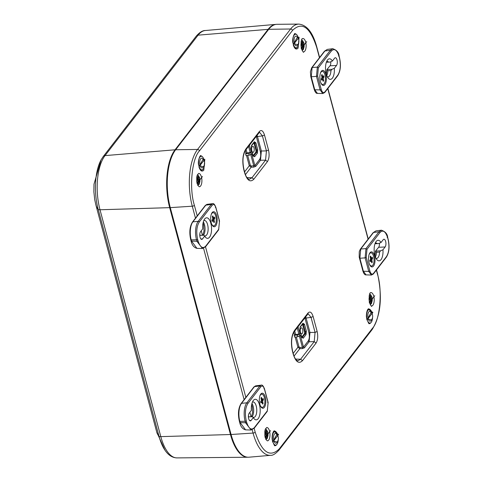 <?xml version="1.0" encoding="UTF-8"?>
<svg xmlns="http://www.w3.org/2000/svg" width="482" height="482" viewBox="0 0 482 482"><rect width="100%" height="100%" fill="white"/><g stroke="black" fill="none" stroke-linecap="round" stroke-linejoin="round"><path stroke-width="0.72" d="M366.983 320.06C366.013 315.499 366.35 311.842 368.001 309.101L372.857 312.457L366.983 320.06M293.231 44.796L299.099 37.198L298.081 48.152C296.189 50.001 294.568 48.881 293.231 44.796M272.692 442.115C271.715 437.554 272.059 433.896 273.71 431.155L278.566 434.511L272.692 442.115M198.933 166.85L204.808 159.247L203.79 170.206C201.898 172.056 200.277 170.935 198.933 166.85M268.522 150.023C269.546 154.836 269.191 158.692 267.444 161.584L265.576 160.145L266.438 150.89L268.522 150.023L264.504 135.032L262.419 135.9L259.545 132.273L259.189 132.616L259.382 131.49C261.383 129.544 263.088 130.724 264.504 135.032M267.444 161.584L253.851 179.184C250.254 182.678 247.182 180.551 244.633 172.803L243.85 169.899C242.006 161.235 242.651 154.3 245.784 149.089L259.382 131.49M197.011 183.594L202.476 176.526L197.011 183.594M270.559 430.613L265.094 437.686L270.559 430.613M374.779 295.713L369.314 302.78L374.779 295.713M301.232 48.694L306.697 41.627L301.232 48.694M316.078 343.076L314.21 341.636L315.065 332.381L317.15 331.514C318.174 336.328 317.819 340.184 316.078 343.076L302.479 360.675C298.888 364.169 295.815 362.042 293.261 354.294L292.484 351.39C290.634 342.726 291.279 335.791 294.418 330.58L308.01 312.981C310.01 311.035 311.721 312.216 313.131 316.523L311.047 317.391L308.173 313.764M319.446 57.701L316.614 47.122C309.938 26.865 301.901 21.304 292.502 30.438L199.446 150.89C191.788 158.735 189.028 188.468 194.391 205.326L197.228 215.906M254.141 428.317L255.177 432.185C261.853 452.447 269.89 458.002 279.289 448.869L372.345 328.423C380.003 320.572 382.762 290.839 377.4 273.981L376.364 270.119M244.633 172.803L244.742 172.435C245.73 176.328 247.23 178.629 249.23 179.34L251.978 177.744L253.851 179.184M297.858 360.831L300.611 359.235L302.479 360.675M308.173 313.782L307.817 314.107L308.01 312.981M369.333 323.53A7.242 3.115 87.2 0 0 370.272 323.018M369.622 309.498A7.242 3.115 87.2 0 0 368.64 309.076M295.574 48.266A7.242 3.115 87.2 0 0 296.514 47.754M295.864 34.234A7.242 3.115 87.2 0 0 294.882 33.812M275.041 445.585A7.242 3.115 87.2 0 0 275.975 445.073M275.33 431.547A7.242 3.115 87.2 0 0 274.342 431.131M201.283 170.321A7.242 3.115 87.2 0 0 202.223 169.809M201.572 156.288A7.242 3.115 87.2 0 0 200.59 155.867M246.959 177.587L251.978 177.744L265.576 160.145L260.491 160.259L261.352 151.011L266.438 150.89L262.419 135.9L257.472 136.526L257.075 135.352M295.593 359.078L300.611 359.235L314.21 341.636L309.125 341.75L304.437 347.817L302.335 348.613L299.81 348.673L299.912 347.516L303.503 347.1L308.191 341.033L309.125 341.75L309.98 332.502L315.065 332.381L311.047 317.391L306.1 318.018L305.709 316.843M316.614 47.122A1.711 0.699 -15 0 0 316.722 46.748C312.842 32.499 306.871 24.95 298.822 24.1L277.096 24.305A42.85 18.43 87.2 0 0 268.715 29.3L175.659 149.751A42.85 18.43 87.2 0 0 170.285 207.634L231.071 434.499A42.85 18.43 87.2 0 0 248.941 457.201L270.589 455.321C272.758 455.586 275.596 453.809 279.102 449.989L372.152 329.543C380.816 315.373 382.6 296.731 377.508 273.613L376.52 269.914M256.261 136.406L256.43 136.96L257.472 136.526L261.352 151.011L260.31 151.444C261.027 154.734 260.78 157.433 259.557 159.542L260.491 160.259L255.803 166.326L254.87 165.609L259.557 159.542M245.44 174.611L251.176 167.182L251.285 166.025L250.333 165.326L249.29 165.76L251.176 167.182L253.701 167.121L255.803 166.326M250.809 154.764L253.809 165.971L253.701 167.121M251.285 166.025L254.87 165.609L251.718 153.836L249.224 155.27L246.067 155.584L245.573 153.752L248.79 153.656L251.309 152.324L246.995 152.86L245.573 153.752M299.436 336.255L302.437 347.462L302.335 348.613M293.219 353.348L297.924 347.251L299.81 348.673L294.068 356.102M304.895 317.897L305.058 318.451L306.1 318.018L309.98 332.502L308.938 332.935C309.643 336.358 309.396 339.051 308.191 341.033M294.207 335.243L294.695 337.075L297.858 336.761L297.424 335.147L299.943 333.815L294.574 334.767L294.207 335.243L297.424 335.147M306.353 331.116L306.022 334.635L303.232 338.243L301.678 337.171L299.852 330.363L300.178 326.85L302.973 323.235L304.528 324.314L306.353 331.116A0.856 0.349 165 0 1 305.293 331.556A1.747 0.753 -92.8 0 1 305.076 333.912L302.286 337.527A0.856 0.693 37.7 0 1 303.232 338.243M304.437 347.817L303.503 347.1L300.346 335.327L297.858 336.761M253.146 155.656L255.641 152.433A1.711 0.735 87.2 0 0 255.852 150.119L254.032 143.311A1.711 0.735 87.2 0 0 253.845 142.823M306.022 334.635A0.856 0.693 -142.3 0 0 305.076 333.912L304.269 333.924L301.78 337.147M304.269 333.924A1.711 0.735 87.2 0 0 304.485 331.61L305.293 331.556L303.473 324.748L302.66 324.802L304.485 331.61M302.66 324.802A1.711 0.735 87.2 0 0 302.473 324.314M253.634 151.969A3 1.289 87.2 0 0 254.147 148.558A3 1.289 87.2 0 0 252.773 146.329A3 1.289 87.2 0 0 251.634 149.384A3 1.289 87.2 0 0 253.056 152.318A3 1.289 87.2 0 0 253.634 151.969M302.262 333.46A3 1.289 -92.8 0 1 301.69 333.809A3 1.289 -92.8 0 1 300.268 330.875A3 1.289 -92.8 0 1 301.401 327.82A3 1.289 -92.8 0 1 302.774 330.049A3 1.289 -92.8 0 1 302.262 333.46M248.019 457.231A42.826 18.418 -92.8 0 1 247.712 457.237A42.826 18.418 -92.8 0 1 230.462 434.517L169.676 207.652A42.826 18.418 -92.8 0 1 175.05 149.8L105.034 155.608A3.428 2.765 -142.3 0 0 103.238 156.53L101.1 159.837L93.984 184.196L93.876 191.848L94.743 199.813L95.942 205.242A55.364 22.521 165 0 0 98.177 209.296A38.849 16.707 -92.8 0 1 101.1 159.837M164.934 450.14L156.734 432.107A55.364 22.521 -15 0 0 158.97 436.156A38.849 16.707 87.2 0 0 164.934 450.14C168.26 455.141 172.261 457.731 176.942 457.9A40.09 17.244 -92.8 0 1 160.795 436.632L100.003 209.766A40.09 17.244 -92.8 0 1 105.034 155.608L198.09 35.162L268.1 29.354L175.05 149.8M268.1 29.354A42.826 18.418 -92.8 0 1 275.867 24.383A42.826 18.418 -92.8 0 1 276.174 24.365M174.99 150.667A42.163 18.135 87.2 0 0 169.911 207.344L230.703 434.21A42.163 18.135 87.2 0 0 239.361 452.182M197.06 182.063L197.843 182.178L197.295 182.708A3.723 1.603 -92.8 0 1 196.813 180.901L197.62 179.503L196.789 176.804M197.126 175.472L198.698 178.111L199.403 177.545A3.723 1.603 -92.8 0 1 199.699 178.382A3.723 1.603 -92.8 0 1 199.891 179.352L199.403 180.738L199.355 184.022L198.801 184.72M197.018 181.931L198.325 182.13L198.662 182.738L198.825 183.738L197.975 185.654M198.325 182.13L197.843 182.178M199.59 179.919L198.072 179.768L198.445 179.286L199.891 179.352A3.693 1.591 -92.8 0 1 199.566 182.78M198.445 179.286A3.47 1.494 87.2 0 0 198.216 178.286M197.5 178.436L199.096 178.069M197.921 182.069L198.072 179.768M197.801 180.72L199.403 180.738M199.415 181.756L197.873 181.901M197.487 178.4L198.698 178.111M197.222 177.683L198.277 177.503M301.274 47.164L302.063 47.272L301.515 47.808A3.723 1.603 -92.8 0 1 301.033 46.001L301.84 44.603L301.009 41.898M301.34 40.566L302.919 43.205L303.624 42.645A3.723 1.603 -92.8 0 1 303.919 43.482A3.723 1.603 -92.8 0 1 304.106 44.452L303.618 45.832L303.576 49.122L303.021 49.821M301.238 47.031L302.545 47.23L302.877 47.839L303.039 48.839L302.196 50.755M302.545 47.23L302.063 47.272M303.805 45.019L302.292 44.868L302.666 44.386L304.106 44.452A3.693 1.591 -92.8 0 1 303.781 47.881M302.666 44.386A3.47 1.494 87.2 0 0 302.431 43.386M301.72 43.537L303.311 43.169M302.136 47.17L302.292 44.868M302.021 45.814L303.618 45.832M303.636 46.856L302.094 47.001M301.708 43.501L302.919 43.205M301.443 42.778L302.497 42.603M369.357 301.25L370.146 301.364L369.598 301.895A3.723 1.603 -92.8 0 1 369.116 300.087L369.923 298.689L369.092 295.99M369.423 294.659L371.001 297.298L371.706 296.731A3.723 1.603 -92.8 0 1 372.002 297.569A3.723 1.603 -92.8 0 1 372.188 298.539L371.7 299.925L371.658 303.208L371.104 303.907M369.32 301.117L370.628 301.316L370.959 301.925L371.122 302.925L370.278 304.841M370.628 301.316L370.146 301.364M371.893 299.105L370.375 298.954L370.748 298.472L372.188 298.539M370.748 298.472A3.47 1.494 87.2 0 0 370.513 297.472M369.802 297.623L371.393 297.255M370.218 301.256L370.375 298.954M370.104 299.906L371.7 299.925M371.718 300.943L370.176 301.087M369.79 297.587L371.001 297.298M369.525 296.87L370.58 296.689M265.142 436.156L265.925 436.264L265.377 436.8A3.723 1.603 -92.8 0 1 264.895 434.987L265.703 433.589L264.877 430.89M265.208 429.558L266.781 432.197L267.486 431.631A3.723 1.603 -92.8 0 1 267.781 432.468A3.723 1.603 -92.8 0 1 267.974 433.445L267.486 434.824L267.438 438.114L266.883 438.813M265.1 436.017L266.407 436.216L266.745 436.831L266.908 437.831L266.058 439.747M266.407 436.216L265.925 436.264M267.673 434.005L266.154 433.854L266.528 433.372L267.974 433.445M266.528 433.372A3.47 1.494 87.2 0 0 266.299 432.372M265.582 432.523L267.179 432.155M266.004 436.156L266.154 433.854M265.883 434.806L267.486 434.824M267.498 435.842L265.956 435.993M265.57 432.487L266.781 432.197M265.305 431.77L266.359 431.589M215.725 225.889A7.543 3.241 -92.8 0 1 212.93 226.16A7.543 3.241 -92.8 0 1 210.706 219.394A7.543 3.241 -92.8 0 1 212.273 212.448A7.543 3.241 -92.8 0 1 216.707 215.84A7.543 3.241 -92.8 0 1 215.725 225.889M202.512 238.927A4.115 1.771 -92.8 0 1 201.735 239.403A4.115 1.771 -92.8 0 1 199.861 236.331A4.115 1.771 -92.8 0 1 200.566 231.667L202.735 228.854A10.285 4.422 -92.8 0 1 204.579 219.141A10.285 4.422 -92.8 0 1 211.538 227.859A10.285 4.422 -92.8 0 1 205.453 237.204A10.285 4.422 -92.8 0 1 204.681 236.114L202.512 238.927L200.916 239.006M199.235 222.033C196.632 226.371 196.096 232.137 197.632 239.337L198.03 240.825C200.15 247.278 202.711 249.049 205.712 246.139L218.714 229.305L219.467 221.214L215.834 207.67C214.845 204.645 213.653 203.82 212.249 205.187L199.235 222.033A0.856 0.693 -142.3 0 0 198.223 221.316A13.665 5.88 87.2 0 0 196.505 239.777A0.856 0.349 -15 0 0 197.632 239.337M199.771 235.427L203.766 235.234L204.681 236.114M203.97 235.439A7.712 3.32 87.2 0 0 205.175 235.885A7.712 3.32 87.2 0 0 208.116 228.022A7.712 3.32 87.2 0 0 204.434 220.479A7.712 3.32 87.2 0 0 203.759 220.678M212.249 205.187L211.237 204.47L212.46 203.681M202.47 248.531L196.903 241.265L198.03 240.825M206.965 204.368L205.784 205.157L192.884 221.853A13.351 5.742 87.2 0 0 191.209 239.891L196.505 239.777L196.903 241.265L191.535 241.096L196.933 248.363L202.301 248.531L205.615 246.7L218.617 229.866L219.521 221.033L215.888 207.483C214.713 204.368 213.562 203.103 212.423 203.681L206.965 204.368M321.343 71.258A7.543 3.241 -92.8 0 1 321.452 71.119A7.543 3.241 -92.8 0 1 326.368 77.759A7.543 3.241 -92.8 0 1 322.115 84.832A7.543 3.241 -92.8 0 1 319.891 78.217A7.543 3.241 -92.8 0 1 321.343 71.258M334.562 58.22A4.115 1.771 -92.8 0 1 335.333 57.744A4.115 1.771 -92.8 0 1 337.207 60.816A4.115 1.771 -92.8 0 1 336.508 65.48L334.333 68.293A10.285 4.422 -92.8 0 1 332.731 77.638A10.285 4.422 -92.8 0 1 328.278 78.211A10.285 4.422 -92.8 0 1 325.531 69.294A10.285 4.422 -92.8 0 1 327.411 60.148A10.285 4.422 -92.8 0 1 332.387 61.033L334.562 58.22M337.834 75.114C340.437 70.782 340.973 65.01 339.442 57.81L339.045 56.322C336.918 49.869 334.357 48.098 331.363 51.014L318.355 67.841L317.608 75.933L321.235 89.477C322.229 92.502 323.422 93.327 324.82 91.96L337.834 75.114A0.856 0.693 37.7 0 1 337.737 75.674C340.557 71.065 341.142 65.052 339.497 57.629A0.856 0.349 165 0 1 339.442 57.81M334.333 68.293L331.941 69.33L326.917 69.571L330.013 65.793A4.115 1.771 87.2 0 0 330.785 61.726M329.995 62.07L326.38 62.232L329.995 62.07L332.387 61.033M328.676 62.118A7.712 3.32 87.2 0 0 327.26 61.485A7.712 3.32 87.2 0 0 326.585 61.684M327.308 76.759A7.712 3.32 87.2 0 0 328.001 76.891A7.712 3.32 87.2 0 0 330.953 70.613L331.941 69.33M317.608 75.933L316.481 76.373L320.114 89.923L314.74 89.754L317.421 93.388L322.801 93.55L320.114 89.923L321.235 89.477M331.363 51.014L330.345 50.297L317.343 67.125L312.119 67.516L311.264 76.765L316.481 76.373L317.343 67.125L318.355 67.841M332.887 48.7L327.272 49.399L324.898 50.978L330.345 50.297L332.713 48.718M326.76 75.535A7.712 3.32 87.2 0 0 327.862 70.764L326.917 69.571M327.862 70.764L330.953 70.613M369.971 252.749A7.543 3.241 -92.8 0 1 370.086 252.61A7.543 3.241 -92.8 0 1 374.996 259.25A7.543 3.241 -92.8 0 1 370.742 266.323A7.543 3.241 -92.8 0 1 368.525 259.708A7.543 3.241 -92.8 0 1 369.971 252.749M383.19 239.711A4.115 1.771 -92.8 0 1 383.967 239.235A4.115 1.771 -92.8 0 1 385.835 242.307A4.115 1.771 -92.8 0 1 385.136 246.971L382.961 249.784A10.285 4.422 -92.8 0 1 381.364 259.129A10.285 4.422 -92.8 0 1 376.906 259.702A10.285 4.422 -92.8 0 1 374.165 250.785A10.285 4.422 -92.8 0 1 376.038 241.639A10.285 4.422 -92.8 0 1 381.021 242.524L383.19 239.711M386.462 256.605C389.07 252.273 389.607 246.501 388.07 239.301L387.673 237.813C385.546 231.36 382.985 229.589 379.991 232.505L366.989 249.333L366.236 257.424L369.863 270.968C370.857 273.993 372.05 274.818 373.448 273.451L386.462 256.605A0.856 0.693 37.7 0 1 386.371 257.165C389.191 252.556 389.775 246.543 388.124 239.12A0.856 0.349 165 0 1 388.07 239.301M382.961 249.784L380.569 250.821L375.544 251.062L378.647 247.284A4.115 1.771 87.2 0 0 379.418 243.217M375.008 243.735L378.623 243.561L381.021 242.524M378.623 243.561L377.304 243.609A7.712 3.32 87.2 0 0 375.894 242.976A7.712 3.32 87.2 0 0 375.219 243.175M375.942 258.25A7.712 3.32 87.2 0 0 376.635 258.382A7.712 3.32 87.2 0 0 379.581 252.104L380.569 250.821M386.371 257.165L373.357 274.011L371.423 275.047L368.742 271.414L369.863 270.968M366.236 257.424L365.115 257.864L365.971 248.616L366.989 249.333M379.991 232.505L378.979 231.788L381.515 230.191M375.388 257.027A7.712 3.32 87.2 0 0 376.49 252.255L375.544 251.062M376.49 252.255L379.581 252.104M377.304 243.609L375.014 243.723M387.986 238.988A0.856 0.349 165 0 1 388.124 239.12L387.727 237.632C387.51 234.035 385.383 231.559 381.346 230.209L375.9 230.89L373.526 232.469L378.979 231.788L365.971 248.616L360.753 249.007L359.891 258.256L365.115 257.864L368.742 271.414L363.374 271.245L366.055 274.879L371.435 275.041M264.359 407.38A7.543 3.241 -92.8 0 1 261.563 407.652A7.543 3.241 -92.8 0 1 259.334 400.885A7.543 3.241 -92.8 0 1 260.901 393.939A7.543 3.241 -92.8 0 1 265.341 397.331A7.543 3.241 -92.8 0 1 264.359 407.38M251.14 420.418A4.115 1.771 -92.8 0 1 250.363 420.894A4.115 1.771 -92.8 0 1 248.495 417.822A4.115 1.771 -92.8 0 1 249.194 413.158L251.369 410.345A10.285 4.422 -92.8 0 1 253.213 400.632A10.285 4.422 -92.8 0 1 260.172 409.351A10.285 4.422 -92.8 0 1 254.08 418.695A10.285 4.422 -92.8 0 1 253.315 417.605L251.14 420.418L249.549 420.497M247.869 403.524C245.26 407.862 244.729 413.628 246.26 420.828L246.657 422.316C248.784 428.769 251.345 430.54 254.339 427.63L267.341 410.797L268.094 402.705L264.467 389.161C263.473 386.136 262.28 385.311 260.882 386.678L247.869 403.524A0.856 0.693 -142.3 0 0 246.85 402.807A13.665 5.88 87.2 0 0 245.139 421.268A0.856 0.349 -15 0 0 246.26 420.828M248.405 416.918L252.399 416.725L253.315 417.605M252.598 416.93A7.712 3.32 87.2 0 0 253.803 417.376A7.712 3.32 87.2 0 0 256.749 409.513A7.712 3.32 87.2 0 0 253.062 401.97A7.712 3.32 87.2 0 0 252.387 402.169M260.882 386.678L259.864 385.962L261.045 385.172L255.599 385.859L254.418 386.648L241.518 403.344A13.351 5.742 87.2 0 0 239.843 421.382L245.139 421.268L245.537 422.756L246.657 422.316M250.929 430.016L254.243 428.191L267.251 411.357L268.149 402.524L264.522 388.974C263.347 385.859 262.19 384.594 261.051 385.172L261.093 385.172M251.098 430.022L245.537 422.756L240.169 422.587L245.561 429.854L250.929 430.022M320.349 73.391A6.597 2.838 -92.8 0 1 322.271 71.348A6.597 2.838 -92.8 0 1 324.97 74.849A6.597 2.838 -92.8 0 1 322.904 84.525L322.506 84.543A6.597 2.838 -92.8 0 1 321.639 84.278M321.036 71.716A6.597 2.838 -92.8 0 1 321.874 71.366L322.271 71.348M322.904 84.525A6.597 2.838 -92.8 0 1 320.795 82.675M322 74.559L322.705 76.614L323.693 75.728L324 76.879L323.169 78.343L323.645 80.705L323.175 81.319L322.464 79.259L321.476 80.145L321.169 78.994L322 77.53L321.524 75.168L322 74.559M321.735 75.945L322.356 75.885M322.705 76.614L321.91 76.734M321.283 79.41L322.024 79.44M321.223 79.193L322.464 79.259M322.934 80.422L323.645 80.705M322.548 79.434L323.289 79.379M321.657 78.367L323.169 78.343M321.994 77.542L323.458 77.584M321.97 77.307L324 76.879M368.983 254.882A6.597 2.838 -92.8 0 1 370.899 252.839A6.597 2.838 -92.8 0 1 373.604 256.34A6.597 2.838 -92.8 0 1 371.532 266.016L371.14 266.034A6.597 2.838 -92.8 0 1 370.266 265.769M369.664 253.207A6.597 2.838 -92.8 0 1 370.507 252.857L370.899 252.839M371.532 266.016A6.597 2.838 -92.8 0 1 369.429 264.166M370.628 256.05L371.339 258.105L372.321 257.219L372.628 258.37L371.803 259.834L372.273 262.196L371.803 262.81L371.092 260.75L370.11 261.636L369.802 260.485L370.628 259.021L370.158 256.659L370.628 256.05M370.363 257.436L370.983 257.376M371.339 258.105L370.538 258.225M369.911 260.901L370.652 260.931M369.851 260.684L371.092 260.75M371.562 261.913L372.273 262.196M371.176 260.925L371.917 260.87M370.284 259.858L371.803 259.834M370.628 259.033L372.086 259.075M370.604 258.798L372.628 258.37M211.17 214.719A6.597 2.838 -92.8 0 1 213.086 212.676A6.597 2.838 -92.8 0 1 215.791 216.171A6.597 2.838 -92.8 0 1 213.719 225.853L213.327 225.871A6.597 2.838 -92.8 0 1 212.46 225.606M211.851 213.044A6.597 2.838 -92.8 0 1 212.695 212.695L213.086 212.676M213.719 225.853A6.597 2.838 -92.8 0 1 211.616 223.997M212.815 215.882L213.526 217.942L214.508 217.057L214.821 218.207L213.99 219.665L214.466 222.027L213.99 222.642L213.279 220.587L212.297 221.473L211.99 220.316L212.815 218.858L212.345 216.496L212.815 215.882M212.55 217.274L213.171 217.207M213.526 217.942L212.725 218.063M212.098 220.732L212.839 220.768M212.044 220.515L213.279 220.587M213.749 221.744L214.466 222.027M213.363 220.762L214.11 220.702M212.472 219.69L213.99 219.665M212.815 218.87L214.273 218.912M212.791 218.629L214.821 218.207M259.798 396.21A6.597 2.838 -92.8 0 1 261.72 394.168A6.597 2.838 -92.8 0 1 264.419 397.662A6.597 2.838 -92.8 0 1 262.353 407.344L261.961 407.362A6.597 2.838 -92.8 0 1 261.087 407.097M260.485 394.535A6.597 2.838 -92.8 0 1 261.322 394.186L261.72 394.168M262.353 407.344A6.597 2.838 -92.8 0 1 260.244 405.489M261.449 397.373L262.16 399.433L263.142 398.548L263.449 399.699L262.618 401.157L263.094 403.518L262.624 404.133L261.913 402.078L260.931 402.964L260.617 401.807L261.449 400.349L260.973 397.987L261.449 397.373M261.184 398.765L261.804 398.698M262.16 399.433L261.358 399.554M260.732 402.223L261.473 402.259M260.672 402.006L261.913 402.078M262.383 403.235L263.094 403.518M261.997 402.253L262.738 402.193M261.105 401.181L262.618 401.157M261.443 400.361L262.907 400.403M261.425 400.12L263.449 399.699M278.235 439.897A6.814 2.928 -92.8 0 1 275.644 445.133L274.873 445.169A6.814 2.928 -92.8 0 1 274.222 445.031M273.583 431.758A6.814 2.928 -92.8 0 1 274.216 431.559L274.993 431.523A6.814 2.928 -92.8 0 1 277.783 435.132A6.814 2.928 -92.8 0 1 278.072 436.481M275.644 445.133A6.814 2.928 -92.8 0 1 272.39 438.469A6.814 2.928 -92.8 0 1 274.993 431.523M277.24 442.084L273.3 440.94L276.873 434.403M276.174 433.722L276.174 433.722A4.904 2.109 87.2 0 0 273.511 438.415A4.904 2.109 87.2 0 0 276.614 442.825L276.614 442.825C279.108 439.674 278.964 436.638 276.174 433.722M204.476 164.639A6.814 2.928 -92.8 0 1 201.892 169.869L201.115 169.905A6.814 2.928 -92.8 0 1 200.464 169.772M199.825 156.493A6.814 2.928 -92.8 0 1 200.464 156.295L201.235 156.258A6.814 2.928 -92.8 0 1 204.031 159.873A6.814 2.928 -92.8 0 1 204.314 161.217M201.892 169.869A6.814 2.928 -92.8 0 1 198.632 163.205A6.814 2.928 -92.8 0 1 201.235 156.258M203.482 166.82L199.542 165.681L203.115 159.144M202.416 158.458L202.416 158.458A4.904 2.109 87.2 0 0 199.759 163.151A4.904 2.109 87.2 0 0 202.856 167.567L202.856 167.567C205.35 164.41 205.205 161.374 202.416 158.458M372.526 317.843A6.814 2.928 -92.8 0 1 369.935 323.079L369.164 323.115A6.814 2.928 -92.8 0 1 368.513 322.982M367.874 309.703A6.814 2.928 -92.8 0 1 368.513 309.504L369.284 309.468A6.814 2.928 -92.8 0 1 372.074 313.083A6.814 2.928 -92.8 0 1 372.363 314.427M369.935 323.079A6.814 2.928 -92.8 0 1 366.682 316.415A6.814 2.928 -92.8 0 1 369.284 309.468M371.532 320.03L367.591 318.885L371.164 312.348M370.465 311.667L370.465 311.667A4.904 2.109 87.2 0 0 367.808 316.361A4.904 2.109 87.2 0 0 370.905 320.777A4.904 2.109 87.2 0 0 370.905 320.771L370.905 320.771C373.399 317.62 373.255 314.583 370.465 311.667M298.768 42.585A6.814 2.928 -92.8 0 1 296.183 47.814L295.412 47.851A6.814 2.928 -92.8 0 1 294.761 47.718M294.122 34.439A6.814 2.928 -92.8 0 1 294.755 34.24L295.526 34.204A6.814 2.928 -92.8 0 1 298.322 37.819A6.814 2.928 -92.8 0 1 298.605 39.169M296.183 47.814A6.814 2.928 -92.8 0 1 292.929 41.151A6.814 2.928 -92.8 0 1 295.526 34.204M297.78 44.766L293.833 43.627L297.406 37.09M296.713 36.409L296.713 36.409A4.904 2.109 87.2 0 0 294.05 41.097A4.904 2.109 87.2 0 0 297.147 45.513L297.147 45.513C299.647 42.356 299.497 39.319 296.713 36.409M313.131 316.523L317.15 331.514M201.223 230.818L202.422 235.3M205.513 246.826L245.922 397.644M249.851 412.309L251.056 416.791M368.146 239.44L327.736 88.628M371.013 322.53A7.254 3.121 -92.8 0 1 369.471 323.543C369.067 324.458 368.146 322.699 366.706 318.271C365.332 314.071 368.851 307.173 368.772 309.052A7.254 3.121 -92.8 0 1 370.405 309.908M297.255 47.266A7.254 3.121 -92.8 0 1 295.713 48.278C295.315 49.194 294.394 47.441 292.948 43.006C291.58 38.807 295.092 31.908 295.02 33.788A7.254 3.121 -92.8 0 1 296.647 34.65M276.716 444.585A7.254 3.121 -92.8 0 1 275.18 445.597C274.776 446.513 273.854 444.753 272.408 440.319C271.041 436.126 274.559 429.227 274.481 431.101A7.254 3.121 -92.8 0 1 276.114 431.962M202.964 169.321A7.254 3.121 -92.8 0 1 201.422 170.333C201.024 171.249 200.096 169.489 198.656 165.061C197.283 160.861 200.801 153.963 200.723 155.843A7.254 3.121 -92.8 0 1 202.356 156.704M245.784 149.089L245.591 150.215C242.795 154.782 242.253 161.217 243.958 169.525L243.85 169.899M243.952 169.495L244.742 172.435M201.434 176.96A6.688 2.88 -92.8 0 1 199.265 186.781L197.783 185.311L196.764 181.967L196.746 177.045L197.283 175.038L198.62 173.418A6.688 2.88 -92.8 0 1 201.434 176.96M269.516 431.047A6.688 2.88 -92.8 0 1 267.347 440.867L265.865 439.397L264.847 436.053L264.835 431.137L265.365 429.125L266.703 427.504A6.688 2.88 -92.8 0 1 269.516 431.047M370.923 292.604A6.688 2.88 -92.8 0 1 374.189 299.141A6.688 2.88 -92.8 0 1 371.562 305.968C371.845 307.142 371.116 306.022 369.369 302.6C368.471 289.682 371.556 293.267 370.923 292.604M302.841 38.518A6.688 2.88 -92.8 0 1 306.106 45.055A6.688 2.88 -92.8 0 1 303.479 51.881C303.762 53.056 303.033 51.929 301.286 48.507C300.388 35.596 303.473 39.181 302.841 38.518M292.58 350.986L292.484 351.39M294.418 330.58L294.225 331.706L307.823 314.101M293.261 354.294L292.592 351.017C290.881 342.708 291.429 336.273 294.225 331.706M292.502 30.438A1.711 1.38 -142.3 0 0 290.604 28.998L197.554 149.45A1.711 1.38 37.7 0 1 199.446 150.89M298.822 24.1A42.012 18.069 87.2 0 0 290.604 28.998L268.715 29.3M377.4 273.981A1.711 0.699 -15 0 0 377.508 273.613M372.345 328.423A1.711 1.38 37.7 0 1 372.152 329.543M279.289 448.869A1.711 1.38 37.7 0 1 279.102 449.989M255.177 432.185A1.711 0.699 165 0 1 253.068 433.065A42.012 18.069 87.2 0 0 270.589 455.321M194.391 205.326A1.711 0.699 165 0 1 192.282 206.2L195.481 218.159M199.789 234.216L200.108 235.415M203.567 248.314L244.115 399.65M248.417 415.707L248.736 416.906M252.194 429.805L253.068 433.065L231.071 434.499M175.659 149.751L197.554 149.45A42.012 18.069 87.2 0 0 192.282 206.2L170.285 207.634M260.31 151.444L256.43 136.96M244.585 171.857L249.29 165.76L246.549 155.535M308.938 332.935L305.058 318.451M254.339 141.744L251.55 145.359L251.224 148.872L253.044 155.68L254.604 156.752L257.394 153.143L257.719 149.625L255.894 142.823L254.339 141.744A0.856 0.693 -142.3 0 1 254.243 142.304L254.11 142.335M251.309 152.324L249.417 145.263M251.321 154.342L250.917 152.83M245.947 153.276L245.254 150.697M293.887 332.188L294.574 334.767M295.183 337.026L297.924 347.251L298.967 346.817L299.912 347.516M298.051 326.754L299.943 333.815M299.551 334.321L299.955 335.834M251.224 148.872A0.856 0.349 -15 0 0 251.279 148.685A0.856 0.349 -15 0 0 251.152 148.558M252.96 155.361A0.856 0.349 165 0 1 253.098 155.493L251.279 148.685L251.453 145.919A0.856 0.693 -142.3 0 0 251.55 145.359M254.219 142.341A1.747 0.753 -92.8 0 1 254.839 143.256A0.856 0.349 -15 0 0 255.894 142.823M254.032 143.311L254.839 143.256L256.665 150.065A0.856 0.349 -15 0 0 257.719 149.625M255.852 150.119L256.665 150.065A1.747 0.753 -92.8 0 1 256.448 152.42A0.856 0.693 37.7 0 1 257.394 153.143M255.641 152.433L256.448 152.42L253.653 156.035A0.856 0.693 37.7 0 1 254.604 156.752M253.315 156.24L253.098 155.493A0.856 0.349 165 0 1 253.044 155.68M253.303 156.041L253.653 156.035A1.747 0.753 -92.8 0 1 253.418 156.222M249.224 155.27L248.79 153.656M248.561 146.377L250.26 152.734M247.682 155.421L250.333 165.326M246.109 149.547L246.995 152.86M294.737 331.038L295.623 334.351M296.31 336.912L298.967 346.817M304.528 324.314A0.856 0.349 165 0 1 303.473 324.748A1.747 0.753 -92.8 0 0 302.847 323.832M302.973 323.235A0.856 0.693 37.7 0 1 302.877 323.796L302.744 323.826M300.178 326.85A0.856 0.693 37.7 0 1 300.081 327.411L302.877 323.796M299.852 330.363A0.856 0.349 -15 0 0 299.906 330.176A0.856 0.349 -15 0 0 299.78 330.049M301.678 337.171A0.856 0.349 -15 0 0 301.732 336.984A0.856 0.349 -15 0 0 301.593 336.852M301.937 337.533L302.286 337.527A1.747 0.753 -92.8 0 1 302.045 337.713M297.189 327.868L298.894 334.225M230.462 434.517L160.795 436.632A3.428 1.392 165 0 1 158.97 436.156L98.177 209.296A3.428 1.392 165 0 0 100.003 209.766L169.676 207.652M196.295 36.084C199.668 32.276 202.693 30.414 205.356 30.517A40.09 17.244 -92.8 0 0 198.09 35.162A3.428 2.765 -142.3 0 0 196.295 36.084L103.238 156.53M196.825 180.883A3.693 1.591 -92.8 0 1 197.144 177.478M197.885 176.514A3.693 1.591 -92.8 0 1 199.397 177.557M198.825 183.738A3.693 1.591 -92.8 0 1 197.313 182.696M301.045 45.983A3.693 1.591 -92.8 0 1 301.364 42.573M302.106 41.615A3.693 1.591 -92.8 0 1 303.612 42.657M303.039 48.839A3.693 1.591 -92.8 0 1 301.527 47.796M369.128 300.069A3.693 1.591 -92.8 0 1 369.447 296.659M370.188 295.701A3.693 1.591 -92.8 0 1 371.7 296.743M372.182 298.557A3.693 1.591 -92.8 0 1 371.863 301.967M371.122 302.925A3.693 1.591 -92.8 0 1 369.61 301.883M264.907 434.975A3.693 1.591 -92.8 0 1 265.227 431.565M265.968 430.601A3.693 1.591 -92.8 0 1 267.48 431.649M267.962 433.457A3.693 1.591 -92.8 0 1 267.649 436.867M266.908 437.831A3.693 1.591 -92.8 0 1 265.395 436.782M205.784 205.157L205.254 205.947L205.784 205.157L211.237 204.47L198.223 221.316L192.884 221.853A0.856 0.693 -142.3 0 0 192.451 222.082C189.697 226.588 189.125 232.463 190.733 239.711A0.856 0.349 -15 0 0 191.209 239.891L191.535 241.096L191.113 240.735M215.333 207.308L215.834 207.67L215.333 207.308M219.467 221.214L218.961 220.852L219.467 221.214M218.105 230.101L218.714 229.305M205.712 246.139L205.097 246.929M203.44 235.252A7.712 3.32 87.2 0 0 203.326 221.949M190.788 239.524A0.856 0.349 -15 0 0 190.733 239.711L191.059 240.916C191.926 245.031 193.885 247.513 196.933 248.363M330.013 65.793L336.508 65.48M339.358 57.497A0.856 0.349 165 0 1 339.497 57.629L339.099 56.141C338.876 52.544 336.749 50.068 332.719 48.718M324.82 91.96L324.211 92.755M338.539 55.96L339.045 56.322L338.539 55.96M311.264 76.765L310.842 76.397L311.264 76.765L314.74 89.754L314.318 89.387M324.898 50.978L312.119 67.516M378.647 247.284L385.136 246.971M373.448 273.451L372.839 274.246M387.167 237.451L387.673 237.813L387.167 237.451M359.891 258.256L359.47 257.888L359.891 258.256L363.374 271.245L362.952 270.878M373.526 232.469L360.753 249.007M254.418 386.648L253.887 387.438L254.418 386.648L259.864 385.962L246.85 402.807L241.518 403.344A0.856 0.693 -142.3 0 0 241.084 403.573C238.325 408.079 237.753 413.954 239.361 421.202A0.856 0.349 -15 0 0 239.843 421.382L240.169 422.587L239.741 422.226M263.961 388.799L264.467 389.161L263.961 388.799M268.094 402.705L267.594 402.343L268.094 402.705M266.733 411.592L267.341 410.797M254.339 427.63L253.731 428.42M252.074 416.743A7.712 3.32 87.2 0 0 251.953 403.44M239.421 421.015A0.856 0.349 -15 0 0 239.361 421.202L239.687 422.407C240.56 426.522 242.518 429.004 245.561 429.854M245.597 150.209L259.195 132.61M293.369 353.927C294.363 357.819 295.858 360.12 297.864 360.831L297.864 360.831M368.23 238.988L327.887 88.423M319.602 57.497L316.722 46.748M251.453 145.919L254.243 142.304M300.081 327.411L299.906 330.176L301.943 337.731M156.734 432.107L95.942 205.242M176.942 457.9L247.712 457.237M205.356 30.517L275.867 24.383M199.355 184.022L199.753 177.991L198.186 175.189L197.445 174.659M303.576 49.122L303.973 43.091L302.401 40.283L301.666 39.759M371.658 303.208L372.056 297.177L370.483 294.375L369.748 293.845M267.438 438.114L267.835 432.083L266.269 429.275L265.528 428.745M202.802 235.282L203.982 231.023L203.699 225.335L203.055 223.076M206.977 204.368L205.35 205.386L192.451 222.082M322.789 93.556L324.723 92.52L337.737 75.674M326.892 69.498L326.38 74.439M310.782 76.584L314.264 89.574C315.192 92.321 316.246 93.592 317.421 93.388M327.272 49.405L324.458 51.213L311.685 67.745L310.39 71.776L310.788 76.584M375.52 250.989L375.014 255.93M373.092 232.698L360.313 249.236L359.259 251.7L359.204 257.147L362.898 271.065C363.826 273.812 364.874 275.083 366.055 274.879M373.092 232.704L375.9 230.896M251.429 416.773L252.616 412.514L252.327 406.826L251.688 404.567M255.605 385.859L253.978 386.877L241.084 403.573"/></g></svg>
